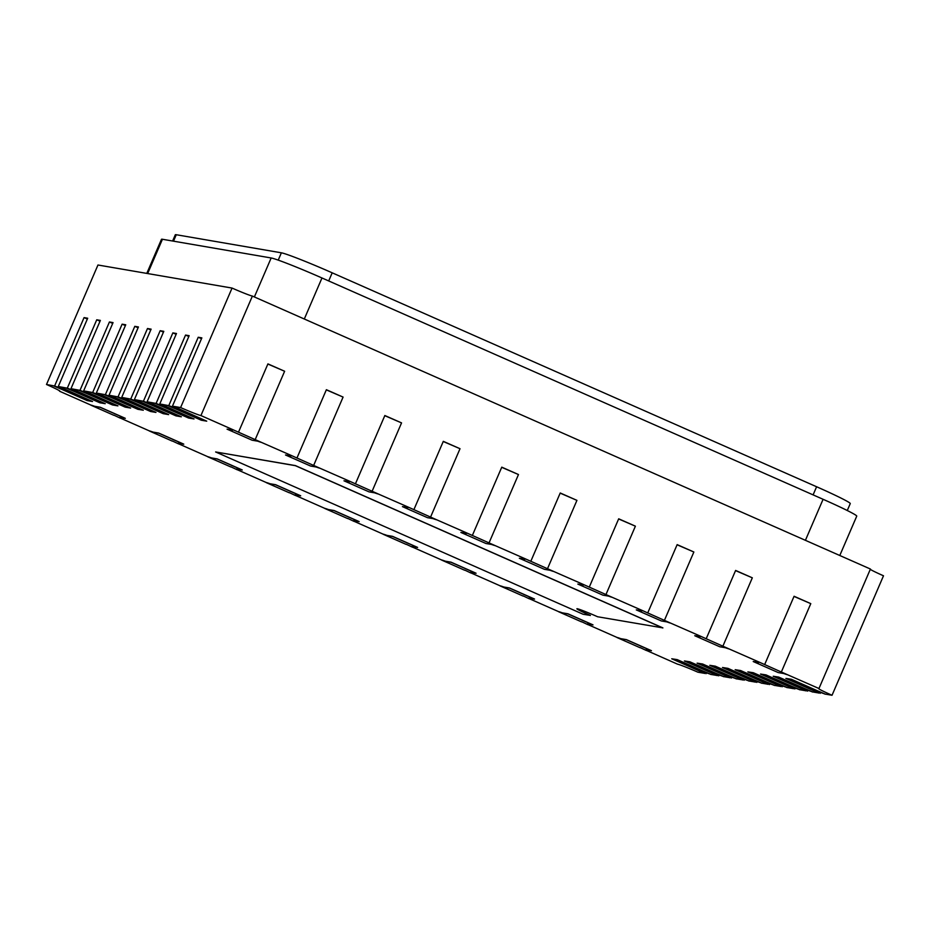 <?xml version="1.0" encoding="UTF-8"?>
<svg xmlns="http://www.w3.org/2000/svg" width="930" height="930" viewBox="0 0 930 930"><rect width="100%" height="100%" fill="white"/><g stroke="black" fill="none" stroke-linecap="round" stroke-linejoin="round"><path stroke-width="1.4" d="M267.852 364.037L284.627 371.256L255.18 439.623L232.244 429.393A16.275 0.767 -156.7 0 0 231.907 429.404L231.872 429.497A16.275 0.767 -156.7 0 0 232.663 430.125L227.048 429.149L232.454 429.997M326.314 389.856L343.089 397.075L313.643 465.442L290.706 455.212A16.275 0.767 -156.7 0 0 290.369 455.223L290.334 455.316A16.275 0.767 -156.7 0 0 291.125 455.944L285.51 454.979L290.916 455.816M384.776 415.675L401.551 422.894L372.105 491.261L349.169 481.031A16.275 0.767 -156.7 0 0 348.831 481.054L348.797 481.136A16.275 0.767 -156.7 0 0 349.587 481.763L343.972 480.798L349.378 481.635M443.238 441.494L460.013 448.713L430.567 517.08L407.631 506.85A16.275 0.767 -156.7 0 0 407.305 506.873L407.259 506.955A16.275 0.767 -156.7 0 0 408.049 507.582L402.434 506.618L407.84 507.454M794.011 596.421L810.786 603.64L781.34 672.006L758.415 661.776A16.275 0.767 -156.7 0 0 758.078 661.788L758.031 661.881A16.275 0.767 -156.7 0 0 758.834 662.497L753.219 661.532L758.613 662.369M735.549 570.601L752.323 577.821L722.877 646.187L699.953 635.957A16.275 0.767 -156.7 0 0 699.616 635.969L699.569 636.062A16.275 0.767 -156.7 0 0 700.371 636.678L694.757 635.713L700.15 636.55M677.087 544.782L693.861 552.001L664.415 620.368L641.491 610.138A16.275 0.767 -156.7 0 0 641.154 610.15L641.107 610.231A16.275 0.767 -156.7 0 0 641.909 610.859L636.283 609.894L641.688 610.731M618.624 518.952L635.399 526.182L605.953 594.549L583.029 584.319A16.275 0.767 -156.7 0 0 582.692 584.331L582.645 584.412A16.275 0.767 -156.7 0 0 583.447 585.04L577.821 584.075L583.226 584.912M501.7 467.313L518.475 474.544L489.029 542.899L466.104 532.669A16.275 0.767 -156.7 0 0 465.767 532.692L465.721 532.774A16.275 0.767 -156.7 0 0 466.511 533.402L460.896 532.437L466.302 533.274M560.162 493.133L576.937 500.363L547.491 568.718L524.567 558.5A16.275 0.767 -156.7 0 0 524.229 558.512L524.183 558.593A16.275 0.767 -156.7 0 0 524.973 559.221L519.359 558.256L524.764 559.093M194.033 418.965L168.156 407.538A16.275 0.767 -156.7 0 0 161.088 404.294L159.728 404.062L189.162 335.695L185.547 335.067L156.101 403.434L154.74 403.202A16.275 0.767 -156.7 0 0 162.727 406.608L188.604 418.035L194.033 418.965L168.191 407.456A16.275 0.767 -156.7 0 0 161.123 404.213L167.423 405.387A16.275 0.767 -156.7 0 0 175.41 408.793L201.287 420.221L206.727 421.151L180.885 409.642A16.275 0.767 -156.7 0 0 173.805 406.387L180.606 407.561A18.612 0.872 -156.7 0 0 200.927 415.559L232.244 429.393M181.35 416.791L155.473 405.364A16.275 0.767 -156.7 0 0 148.405 402.109L147.045 401.876L176.479 333.51L172.852 332.894L143.418 401.249L142.058 401.016A16.275 0.767 -156.7 0 0 150.032 404.422L175.921 415.85L181.35 416.791L155.508 405.271A16.275 0.767 -156.7 0 0 148.44 402.027L154.74 403.202M168.667 414.606L142.79 403.178A16.275 0.767 -156.7 0 0 135.71 399.923L134.35 399.691L163.796 331.336L160.169 330.708L130.735 399.075L129.375 398.842A16.275 0.767 -156.7 0 0 137.349 402.237L163.227 413.676L168.667 414.606L142.825 403.085A16.275 0.767 -156.7 0 0 135.745 399.842L142.058 401.016M155.984 412.42L130.107 400.993A16.275 0.767 -156.7 0 0 123.027 397.749L121.667 397.517L151.113 329.15L147.486 328.523L118.04 396.889L116.68 396.657A16.275 0.767 -156.7 0 0 124.666 400.063L150.544 411.49L155.984 412.42L130.142 400.911A16.275 0.767 -156.7 0 0 123.062 397.656L129.375 398.842M143.301 410.235L117.413 398.807A16.275 0.767 -156.7 0 0 110.345 395.564L108.984 395.331L138.43 326.965L134.804 326.337L105.357 394.704L103.997 394.471A16.275 0.767 -156.7 0 0 111.984 397.877L137.861 409.305L143.301 410.235L117.459 398.726A16.275 0.767 -156.7 0 0 110.379 395.483L116.68 396.657M130.607 408.061L104.73 396.633A16.275 0.767 -156.7 0 0 97.662 393.378L96.302 393.146L125.736 324.779L122.121 324.163L92.675 392.518L91.314 392.286A16.275 0.767 -156.7 0 0 99.301 395.692L125.178 407.119L130.607 408.061L104.765 396.54A16.275 0.767 -156.7 0 0 97.697 393.297L103.997 394.471M117.924 405.875L92.047 394.448A16.275 0.767 -156.7 0 0 84.967 391.193L83.619 390.96L113.053 322.605L109.426 321.978L79.992 390.344L78.632 390.112A16.275 0.767 -156.7 0 0 86.606 393.506L112.495 404.945L117.924 405.875L92.082 394.355A16.275 0.767 -156.7 0 0 85.014 391.112L91.314 392.286M105.241 403.69L79.364 392.262A16.275 0.767 -156.7 0 0 72.284 389.019L70.924 388.787L100.37 320.42L96.743 319.792L67.309 388.159L65.949 387.926A16.275 0.767 -156.7 0 0 73.923 391.332L99.801 402.76L105.241 403.69L79.399 392.181A16.275 0.767 -156.7 0 0 72.319 388.926L78.632 390.112M92.558 401.516L66.681 390.077A16.275 0.767 -156.7 0 0 59.601 386.834L58.241 386.601L87.687 318.234L84.06 317.607L54.614 385.973L53.254 385.741A16.275 0.767 -156.7 0 0 61.241 389.147L87.118 400.574L92.558 401.516L66.716 389.996A16.275 0.767 -156.7 0 0 59.636 386.752L65.949 387.926M113.89 415.152L120.098 418.07A16.275 0.767 -156.7 0 0 120.435 418.058A16.275 0.767 -156.7 0 0 119.633 417.43L125.294 418.314L100.231 407.247L94.616 406.282A16.275 0.767 -156.7 0 0 90.896 405.073L59.578 391.239A18.612 0.872 -156.7 0 0 59.962 391.228A18.612 0.872 -156.7 0 0 46.5 384.485L53.254 385.741M120.435 418.058L120.47 417.965A16.275 0.767 -156.7 0 0 119.889 417.465M172.352 440.971L178.56 443.889A16.275 0.767 -156.7 0 0 178.897 443.877A16.275 0.767 -156.7 0 0 178.095 443.25L183.756 444.133L158.693 433.066L153.078 432.101A16.275 0.767 -156.7 0 0 149.358 430.892L120.365 418.093M178.897 443.877L178.932 443.784A16.275 0.767 -156.7 0 0 178.351 443.296M230.826 466.79L237.022 469.708A16.275 0.767 -156.7 0 0 237.359 469.697A16.275 0.767 -156.7 0 0 236.569 469.069L242.219 469.952L217.155 458.885L211.54 457.92A16.275 0.767 -156.7 0 0 207.82 456.711L178.827 443.912M237.359 469.697L237.394 469.603A16.275 0.767 -156.7 0 0 236.813 469.115M289.288 492.609L295.484 495.527A16.275 0.767 -156.7 0 0 295.821 495.516A16.275 0.767 -156.7 0 0 295.031 494.888L300.681 495.771L275.617 484.704L270.002 483.74A16.275 0.767 -156.7 0 0 266.282 482.531L237.29 469.731M295.821 495.516L295.856 495.434A16.275 0.767 -156.7 0 0 295.275 494.934M347.75 518.428L353.946 521.346A16.275 0.767 -156.7 0 0 354.284 521.335A16.275 0.767 -156.7 0 0 353.493 520.707L359.143 521.591L334.079 510.524L328.464 509.559A16.275 0.767 -156.7 0 0 324.744 508.35L295.752 495.55M354.284 521.335L354.318 521.253A16.275 0.767 -156.7 0 0 353.737 520.754M406.212 544.248L412.409 547.166A16.275 0.767 -156.7 0 0 412.746 547.154A16.275 0.767 -156.7 0 0 411.955 546.526L417.605 547.41L392.541 536.343L386.926 535.378A16.275 0.767 -156.7 0 0 383.207 534.18L354.214 521.37M412.746 547.154L412.781 547.073A16.275 0.767 -156.7 0 0 412.199 546.573M464.675 570.067L470.871 572.996A16.275 0.767 -156.7 0 0 471.208 572.973A16.275 0.767 -156.7 0 0 470.417 572.345L476.067 573.229L451.015 562.162L445.389 561.197A16.275 0.767 -156.7 0 0 441.669 560L412.676 547.189M471.208 572.973L471.243 572.892A16.275 0.767 -156.7 0 0 470.661 572.392M523.137 595.886L529.333 598.815A16.275 0.767 -156.7 0 0 529.67 598.792A16.275 0.767 -156.7 0 0 528.879 598.176L534.529 599.048L509.477 587.981L503.851 587.016A16.275 0.767 -156.7 0 0 500.131 585.819L471.138 573.008M529.67 598.792L529.705 598.711A16.275 0.767 -156.7 0 0 529.124 598.211M581.599 621.705L587.795 624.635A16.275 0.767 -156.7 0 0 588.132 624.611A16.275 0.767 -156.7 0 0 587.342 623.995L592.991 624.867L567.939 613.8L562.325 612.835A16.275 0.767 -156.7 0 0 558.593 611.638L529.6 598.827M588.132 624.611L588.167 624.53A16.275 0.767 -156.7 0 0 587.586 624.03M640.061 647.536L646.257 650.454A16.275 0.767 -156.7 0 0 646.594 650.442A16.275 0.767 -156.7 0 0 645.804 649.814L651.453 650.686L626.402 639.631L620.787 638.654A16.275 0.767 -156.7 0 0 617.055 637.457L588.062 624.646M646.594 650.442L646.629 650.349A16.275 0.767 -156.7 0 0 646.048 649.849M704.359 673.308L697.942 672.204A18.612 0.872 -156.7 0 0 677.61 664.194L646.524 650.465M677.214 659.626L671.739 658.777L697.616 670.205A16.275 0.767 -156.7 0 0 704.696 673.46L699.325 670.321L711.078 674.459A16.275 0.767 -156.7 0 0 703.092 671.053L677.214 659.626L671.739 658.777M717.042 675.482L711.078 674.459M689.897 661.811L684.434 660.963L710.311 672.39A16.275 0.767 -156.7 0 0 717.379 675.633L712.008 672.506L723.761 676.645A16.275 0.767 -156.7 0 0 715.786 673.239L689.897 661.811L684.434 660.963M729.725 677.668L723.761 676.645M702.592 663.997L697.116 663.148L722.994 674.576A16.275 0.767 -156.7 0 0 730.073 677.819L724.691 674.68L736.444 678.83A16.275 0.767 -156.7 0 0 728.469 675.424L702.592 663.997L697.116 663.148M742.419 679.853L736.444 678.83M715.275 666.171L709.799 665.322L735.677 676.749A16.275 0.767 -156.7 0 0 742.756 680.004L737.385 676.866L749.138 681.004A16.275 0.767 -156.7 0 0 741.152 677.61L715.275 666.171L709.799 665.322M755.102 682.039L749.138 681.004M727.958 668.356L722.482 667.508L748.359 678.935A16.275 0.767 -156.7 0 0 755.439 682.19L750.068 679.051L761.821 683.19A16.275 0.767 -156.7 0 0 753.835 679.784L727.958 668.356L722.482 667.508M767.785 684.213L761.821 683.19M740.64 670.542L735.165 669.693L761.054 681.12A16.275 0.767 -156.7 0 0 768.122 684.364L762.751 681.237L774.504 685.375A16.275 0.767 -156.7 0 0 766.518 681.969L740.64 670.542L735.165 669.693M780.468 686.398L774.504 685.375M753.323 672.727L747.86 671.879L773.737 683.306A16.275 0.767 -156.7 0 0 780.805 686.549L775.434 683.411L787.187 687.561A16.275 0.767 -156.7 0 0 779.212 684.154L753.323 672.727L747.86 671.879M793.151 688.584L787.187 687.561M766.018 674.901L760.542 674.052L786.42 685.48A16.275 0.767 -156.7 0 0 793.499 688.735L788.117 685.596L799.87 689.735A16.275 0.767 -156.7 0 0 791.895 686.34L766.018 674.901L760.542 674.052M805.845 690.769L799.87 689.735M778.701 677.087L773.225 676.238L799.103 687.665A16.275 0.767 -156.7 0 0 806.182 690.909L800.811 687.782L812.564 691.92A16.275 0.767 -156.7 0 0 804.578 688.514L778.701 677.087L773.225 676.238M818.528 692.943L812.564 691.92M791.384 679.272L785.908 678.423L811.785 689.851A16.275 0.767 -156.7 0 0 818.865 693.094L813.494 689.967L825.247 694.106A16.275 0.767 -156.7 0 0 817.261 690.699L791.384 679.272L785.908 678.423M753.219 661.532L778.271 672.599L783.885 673.564A16.275 0.767 -156.7 0 0 787.605 674.773L818.958 688.514A18.612 0.872 -156.7 0 0 818.574 688.537A18.612 0.872 -156.7 0 0 832.036 695.268L825.247 694.106M694.757 635.713L719.808 646.78L725.423 647.745A16.275 0.767 -156.7 0 0 729.143 648.954L758.415 661.776M636.283 609.894L661.346 620.961L666.961 621.926A16.275 0.767 -156.7 0 0 670.681 623.135L699.953 635.957M577.821 584.075L602.884 595.142L608.499 596.107A16.275 0.767 -156.7 0 0 612.219 597.316L641.491 610.138M519.359 558.256L544.422 569.323L550.037 570.288A16.275 0.767 -156.7 0 0 553.757 571.485L583.029 584.319M460.896 532.437L485.96 543.504L491.575 544.469A16.275 0.767 -156.7 0 0 495.295 545.666L524.567 558.5M402.434 506.618L427.498 517.685L433.113 518.649A16.275 0.767 -156.7 0 0 436.833 519.847L466.104 532.669M343.972 480.798L369.036 491.865L374.651 492.83A16.275 0.767 -156.7 0 0 378.371 494.028L407.631 506.85M285.51 454.979L310.574 466.035L316.188 467.011A16.275 0.767 -156.7 0 0 319.908 468.209L349.169 481.031M227.048 429.149L252.111 440.216L257.726 441.18A16.275 0.767 -156.7 0 0 261.446 442.389L290.706 455.212M590.352 615.497A18.612 0.872 23.3 0 1 576.891 608.766A18.612 0.872 23.3 0 1 597.606 616.753L662.881 627.889L295.403 465.593L215.62 451.957L583.11 614.253L590.387 615.416A18.612 0.872 23.3 0 1 576.926 608.731M651.419 650.779L626.355 639.712L620.74 638.747A16.275 0.767 -156.7 0 0 617.02 637.538L639.991 647.687M592.956 624.96L567.893 613.893L562.278 612.928A16.275 0.767 -156.7 0 0 558.558 611.719L581.529 621.868M534.494 599.141L509.431 588.074L503.816 587.109A16.275 0.767 -156.7 0 0 500.096 585.9L523.067 596.049M476.032 573.322L450.969 562.255L445.354 561.29A16.275 0.767 -156.7 0 0 441.634 560.081L464.605 570.23M417.57 547.491L392.507 536.436L386.892 535.459A16.275 0.767 -156.7 0 0 383.172 534.262L406.143 544.399M359.108 521.672L334.044 510.605L328.43 509.64A16.275 0.767 -156.7 0 0 324.709 508.443L347.68 518.58M300.646 495.853L275.582 484.786L269.967 483.821A16.275 0.767 -156.7 0 0 266.247 482.624L289.218 492.761M242.184 470.034L217.12 458.967L211.505 458.002A16.275 0.767 -156.7 0 0 207.785 456.804L230.756 466.941M183.721 444.215L158.658 433.148L153.043 432.183A16.275 0.767 -156.7 0 0 149.323 430.974L172.294 441.122M125.259 418.395L100.196 407.328L94.581 406.364A16.275 0.767 -156.7 0 0 90.861 405.154L113.832 415.303M180.606 407.561L232.058 288.068L97.964 265.004L46.5 384.485M206.727 421.151L180.85 409.723A16.275 0.767 -156.7 0 0 173.77 406.48L172.41 406.247L201.857 337.881L198.23 337.253L168.783 405.62L167.423 405.387M232.058 288.068A18.612 0.872 -156.7 0 0 252.39 296.077L200.927 415.559M284.627 371.256L267.921 363.886L238.475 432.241M261.446 442.389L255.18 439.623M343.089 397.075L326.384 389.705L296.937 458.06M319.908 468.209L313.643 465.442M401.551 422.894L384.846 415.524L355.4 483.891M378.371 494.028L372.105 491.261M460.013 448.713L443.308 441.343L413.862 509.71M436.833 519.847L430.567 517.08M518.475 474.544L501.77 467.162L472.324 535.529M495.295 545.666L489.029 542.899M576.937 500.363L560.232 492.981L530.786 561.348M553.757 571.485L547.491 568.718M635.399 526.182L618.694 518.801L589.248 587.167M612.219 597.316L605.953 594.549M693.861 552.001L677.156 544.62L647.71 612.986M670.681 623.135L664.415 620.368M752.323 577.821L735.618 570.439L706.172 638.805M729.143 648.954L722.877 646.187M810.786 603.64L794.081 596.258L764.634 664.625M787.605 674.773L781.34 672.006M252.39 296.077L870.422 569.032L818.958 688.514M870.282 569.334A18.612 0.872 -156.7 0 0 883.5 575.786L832.036 695.268M820.562 692.536L820.225 693.327M807.879 690.362L807.542 691.153M795.197 688.177L794.859 688.967M782.514 685.991L782.165 686.782M769.819 683.806L769.482 684.596M757.136 681.632L756.799 682.422M744.453 679.446L744.116 680.237M731.771 677.261L731.422 678.051M719.088 675.075L718.739 675.866M706.393 672.902L706.056 673.692M147.486 328.523L150.776 329.941M121.667 397.517L128.398 400.877L118.04 396.889M134.804 326.337L138.082 327.755M108.984 395.331L115.715 398.703L105.357 394.704M160.169 330.708L163.459 332.126M134.35 399.691L141.081 403.062L130.735 399.075M172.852 332.894L176.142 334.3M147.045 401.876L153.776 405.248L143.418 401.249M185.547 335.067L188.825 336.486M159.728 404.062L166.458 407.433L156.101 403.434M198.23 337.253L201.508 338.671M172.41 406.247L179.141 409.607L168.783 405.62M122.121 324.163L125.399 325.57M96.302 393.146L103.032 396.517L92.675 392.518M109.426 321.978L112.716 323.396M83.619 390.96L90.35 394.332L79.992 390.344M96.743 319.792L100.033 321.21M70.924 388.787L77.655 392.146L67.309 388.159M84.06 317.607L87.339 319.025M58.241 386.601L64.972 389.972L54.614 385.973M825.212 694.187A16.275 0.767 -156.7 0 0 817.226 690.781L817.261 690.699M817.226 690.781L791.349 679.353M812.518 692.001A16.275 0.767 -156.7 0 0 804.543 688.607L804.578 688.514M804.543 688.607L778.666 677.168M799.835 689.827A16.275 0.767 -156.7 0 0 791.86 686.421L791.895 686.34M791.86 686.421L765.983 674.994M787.152 687.642A16.275 0.767 -156.7 0 0 779.166 684.236L779.212 684.154M779.166 684.236L753.288 672.809M774.469 685.457A16.275 0.767 -156.7 0 0 766.483 682.05L766.518 681.969M766.483 682.05L740.606 670.623M761.786 683.271A16.275 0.767 -156.7 0 0 753.8 679.877L753.835 679.784M753.8 679.877L727.923 668.438M749.092 681.097A16.275 0.767 -156.7 0 0 741.117 677.691L741.152 677.61M741.117 677.691L715.24 666.264M736.409 678.912A16.275 0.767 -156.7 0 0 728.434 675.506L728.469 675.424M728.434 675.506L702.545 664.078M723.726 676.726A16.275 0.767 -156.7 0 0 715.74 673.32L715.786 673.239M715.74 673.32L689.862 661.893M711.043 674.541A16.275 0.767 -156.7 0 0 703.057 671.146L703.092 671.053M703.057 671.146L677.18 659.719M662.846 627.971L295.368 465.674L215.62 451.957M146.789 273.397L161.471 239.312A46.512 2.197 23.3 0 1 162.436 239.266L271.165 257.97A46.512 2.197 23.3 0 1 321.978 277.977L823.085 499.294A46.512 2.197 23.3 0 1 856.751 516.127L839.79 555.501M847.277 510.512L850.264 503.595A46.512 2.197 -156.7 0 0 816.598 486.75L332.196 272.816A46.512 2.197 -156.7 0 0 281.372 252.809L176.27 234.732A46.512 2.197 -156.7 0 0 175.305 234.767L172.62 241.021M321.978 277.977L304.308 319.002M271.165 257.97L254.378 296.949M823.085 499.294L805.415 540.318M162.436 239.266L147.661 273.548M813.099 494.876L816.598 486.75M328.697 280.941L332.196 272.816M278.233 260.121L281.372 252.809M173.503 241.172L176.27 234.732"/></g></svg>
